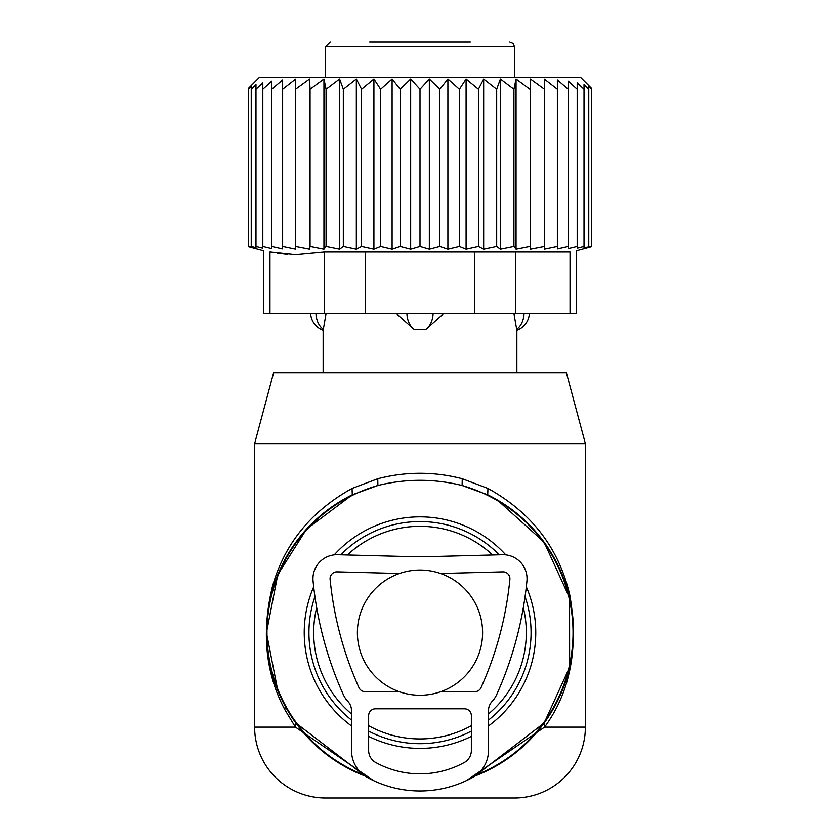 <?xml version="1.0" encoding="UTF-8"?>
<svg xmlns="http://www.w3.org/2000/svg" width="840" height="840" viewBox="0 0 840 840"><rect width="100%" height="100%" fill="white"/><g stroke="black" fill="none" stroke-linecap="round" stroke-linejoin="round"><path stroke-width="1.26" d="M492.639 554.999A106.312 106.312 0 0 0 347.361 554.999M316.669 607.614A106.312 106.312 0 0 0 351.519 713.948M368.644 725.707A106.312 106.312 0 0 0 471.356 725.707M488.481 713.948A106.312 106.312 0 0 0 523.331 607.614M466.494 780.581L544.572 727.125L544.183 722.957L474.978 776.013A153.562 153.562 0 0 0 487.715 494.802L462.116 485.499C434.038 478.569 405.962 478.569 377.885 485.499L352.286 494.802A153.562 153.562 0 0 0 365.022 776.013L295.817 722.957L283.427 702.828M514.5 798L325.5 798A70.875 70.875 0 0 1 254.625 727.125L254.625 443.625L273.619 372.75L566.38 372.75L585.375 443.625L585.375 727.125A70.875 70.875 0 0 1 514.5 798M585.375 443.625L254.625 443.625M277.82 690.638L266.438 632.667L277.788 574.675L306.474 529.221L352.286 494.802L352.065 488.439C310.979 511.256 284.445 543.932 272.444 586.467C261.345 632.216 265.472 673.281 284.812 709.643L295.428 727.125L373.506 780.581M544.183 722.957L569.625 667.17L569.562 597.807L544.037 542.083L497.175 499.863L487.715 494.802L487.935 488.439L462.242 478.737C434.081 471.45 405.919 471.45 377.758 478.737L352.065 488.439M585.375 727.125L544.572 727.125C570.318 691.919 578.76 648.091 569.909 595.654C559.188 548.573 531.867 512.831 487.935 488.439M254.625 727.125L295.428 727.125L295.817 722.957M377.758 478.737L377.885 485.499A153.037 153.037 0 0 0 363.353 774.784M462.242 478.737L462.116 485.499A153.037 153.037 0 0 1 476.648 774.784M570.034 313.688L576.366 313.688L576.366 250.709L591.549 246.645L591.549 88.337L580.65 77.438L259.35 77.438L248.451 88.337L248.451 246.645L263.634 250.709L263.634 313.688L269.966 313.688L269.966 251.906C261.566 250.309 261.566 250.309 269.966 251.906C261.566 250.309 261.566 250.309 269.966 251.906L295.565 254.615L324.524 251.906L570.034 251.906C578.434 250.309 578.434 250.309 570.034 251.906C578.434 250.309 578.434 250.309 570.034 251.906L570.034 313.688L515.476 313.688L515.476 251.906M295.522 89.25L309.55 79.034L309.55 249.134L295.522 246.393L295.522 79.17L282.629 89.25L282.629 79.958L271.709 89.25L271.709 81.186L262.815 89.25L262.815 82.761L255.98 89.25L255.98 84.62L251.244 89.25L251.244 86.468L248.451 89.25M248.451 246.393L251.244 247.139L251.244 89.25M251.244 246.393L255.98 247.632L255.98 89.25M255.98 246.393L262.815 248.136L262.815 89.25M262.815 246.393L271.709 248.556L271.709 89.25M530.45 249.134L530.45 79.034L530.45 249.134L544.477 246.393L544.477 249.102L557.372 246.393L557.372 248.882L568.292 246.393L568.292 248.556L577.185 246.393L577.185 248.136L584.021 246.393L584.021 247.632L591.549 246.393M516.054 249.134L513.933 246.393L513.933 89.25L516.054 79.034L516.054 249.134L529.935 246.393M500.388 249.134L496.681 246.393L496.681 89.25L500.388 79.034L500.388 249.134L513.933 246.393M483.661 249.134L478.422 246.393L478.422 89.25L483.661 79.034L483.661 249.134L496.681 246.393M466.084 249.134L459.386 246.393L459.386 89.25L466.084 79.034L466.084 249.134L478.422 246.393M447.899 249.134L439.824 246.393L439.824 89.25L447.899 79.034L447.899 249.134L459.386 246.393M429.334 249.134L420 246.393L420 89.25L429.334 79.034L429.334 249.134L439.824 246.393M410.666 249.134L400.176 246.393L400.176 89.25L410.666 79.034L410.666 249.134L420 246.393M392.102 249.134L380.615 246.393L380.615 89.25L392.102 79.034L392.102 249.134L400.176 246.393M373.916 249.134L361.578 246.393L361.578 89.25L373.916 79.034L373.916 249.134L380.615 246.393M356.339 249.134L343.319 246.393L343.319 89.25L356.339 79.034L356.339 249.134L361.578 246.393M339.612 249.134L326.067 246.393L326.067 89.25L339.612 79.034L339.612 249.134L343.319 246.393M323.946 249.134L310.065 246.393L310.065 89.25L323.946 79.034L323.946 249.134L326.067 246.393M309.55 249.134L310.065 246.393M271.709 246.393L282.629 248.882L282.629 246.393L295.522 249.102L295.522 246.393M584.021 246.393L584.021 84.62L588.756 89.25L588.756 86.468L588.756 246.393M584.021 84.62L584.021 89.25L577.185 82.761L577.185 246.393M577.185 82.761L577.185 89.25L568.292 81.186L568.292 246.393M568.292 89.25L557.372 79.958L557.372 246.393M557.372 89.25L544.477 79.17L544.477 246.393M282.629 246.393L282.629 89.25M515.476 313.688L269.966 313.688M287.637 254.279L277.725 253.208M309.55 79.034L310.065 89.25M323.946 79.034L326.067 89.25M339.612 79.034L343.319 89.25M356.339 79.034L361.578 89.25M373.916 79.034L380.615 89.25M392.102 79.034L400.176 89.25M410.666 79.034L420 89.25M429.334 79.034L439.824 89.25M447.899 79.034L459.386 89.25M466.084 79.034L478.422 89.25M483.661 79.034L496.681 89.25M500.388 79.034L513.933 89.25M516.054 79.034L529.935 89.25M530.45 79.034L544.477 89.25M588.756 86.468L591.549 89.25M488.481 710.693L488.481 750.519A30.818 30.818 0 0 1 472.479 777.536A109.148 109.148 0 0 1 367.521 777.536A30.818 30.818 0 0 1 351.519 750.519L351.519 710.693A13.692 13.692 0 0 0 347.792 701.284A23.971 23.971 0 0 1 343.361 694.68A363.027 363.027 0 0 1 313.068 581.038A23.971 23.971 0 0 1 337.544 554.736L402.644 556.437L437.356 556.437L502.457 554.736A23.971 23.971 0 0 1 526.932 581.038A363.027 363.027 0 0 1 496.64 694.68A23.971 23.971 0 0 1 492.209 701.284A13.692 13.692 0 0 0 488.481 710.693M471.356 750.519L471.356 715.659A6.846 6.846 0 0 0 464.51 708.803L375.491 708.803A6.846 6.846 0 0 0 368.644 715.659L368.644 750.519A13.692 13.692 0 0 0 375.753 762.521A92.033 92.033 0 0 0 464.247 762.521A13.692 13.692 0 0 0 471.356 750.519M440.538 573.489L502.898 571.851A6.846 6.846 0 0 1 509.891 579.369A345.912 345.912 0 0 1 481.026 687.655A6.846 6.846 0 0 1 474.779 691.688L440.769 691.688M399.462 573.489L337.103 571.851A6.846 6.846 0 0 0 330.099 579.369A345.912 345.912 0 0 0 358.974 687.655A6.846 6.846 0 0 0 365.221 691.688L399.231 691.688M516.673 329.259L513.954 313.688L516.673 329.259A18.9 13.598 -90 0 0 524.044 313.688M323.327 329.259L326.046 313.688L323.327 329.259A18.9 13.598 -90 0 1 315.956 313.688M443.552 313.688L425.985 329.259L414.015 329.259L396.449 313.688M469.602 42L370.398 42M470.295 42L379.312 42M371.826 42L369.705 42M460.688 42L460.11 42M357.389 632.625A62.601 62.601 0 0 0 420 695.236A62.601 62.601 0 0 0 482.601 632.625A62.601 62.601 0 0 0 420 570.024A62.601 62.601 0 0 0 357.389 632.625M526.323 586.824A115.763 115.763 0 0 1 488.481 725.96M471.356 736.375A115.763 115.763 0 0 1 368.644 736.375M351.519 725.96A115.763 115.763 0 0 1 313.677 586.824M499.254 554.82A111.069 111.069 0 0 0 340.746 554.82M314.937 596.61A111.069 111.069 0 0 0 351.519 720.069M505.775 554.883A115.763 115.763 0 0 0 334.226 554.883M368.644 731.105A111.069 111.069 0 0 0 471.356 731.105M488.481 720.069A111.069 111.069 0 0 0 525.063 596.61M284.812 709.643L285.233 706.251M324.524 313.688L324.524 251.906M474.558 313.688L474.558 251.906M365.442 313.688L365.442 251.906M425.985 329.259A18.9 13.125 -90 0 0 433.104 313.688M406.896 313.688A18.9 13.125 90 0 0 414.015 329.259M514.5 77.438L514.5 46.725L325.5 46.725L325.5 77.438M529.347 313.688A18.9 18.9 0 0 1 516.863 330.225L516.863 372.75M310.653 313.688A18.9 18.9 0 0 0 323.137 330.225L323.137 372.75M325.5 46.725L330.225 42M514.5 46.725L513.145 43.407L509.775 42"/></g></svg>
